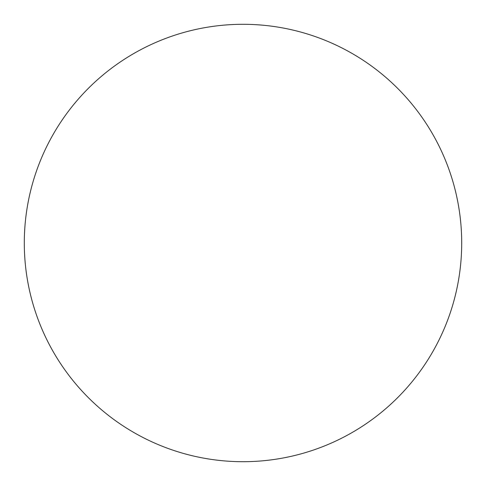 <?xml version="1.0" encoding="UTF-8"?>
<svg xmlns="http://www.w3.org/2000/svg" width="486" height="486" viewBox="0 0 486 486"><rect width="100%" height="100%" fill="white"/><g stroke="black" fill="none" stroke-linecap="round" stroke-linejoin="round"><path stroke-width="0.73" d="M243 461.7A218.7 218.7 0 0 0 461.7 243A218.7 218.7 0 0 0 243 24.3A218.7 218.7 0 0 0 24.3 243A218.7 218.7 0 0 0 243 461.7"/></g></svg>
